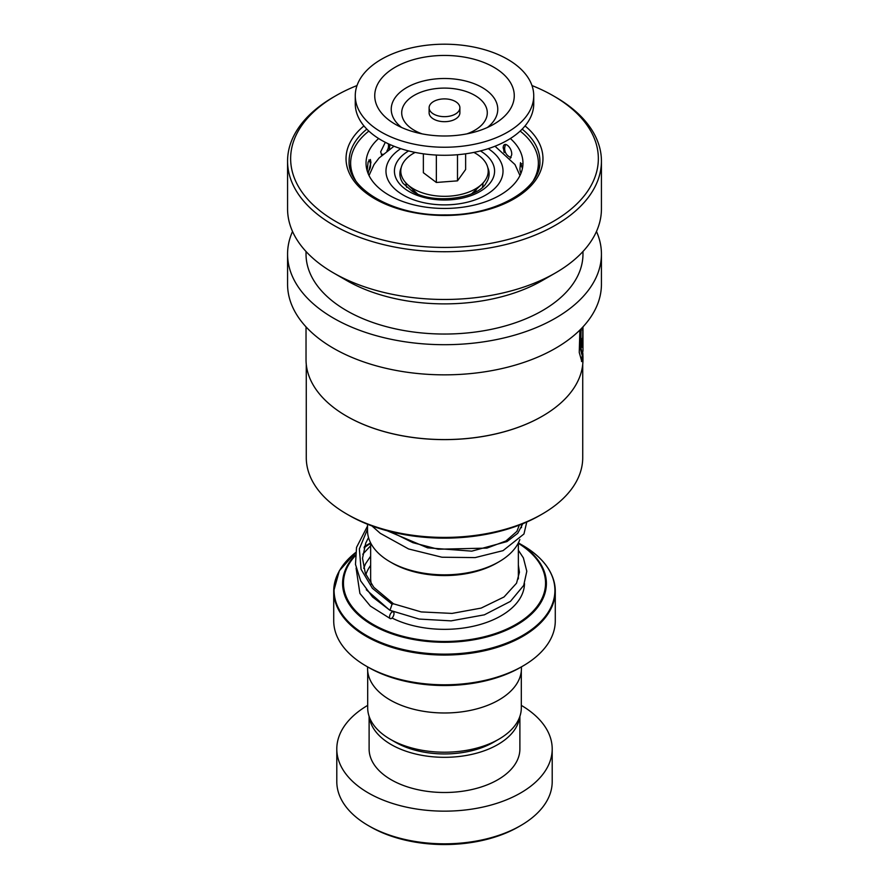 <?xml version="1.0" encoding="UTF-8"?>
<svg xmlns="http://www.w3.org/2000/svg" width="889" height="889" viewBox="0 0 889 889"><rect width="100%" height="100%" fill="white"/><g stroke="black" fill="none" stroke-linecap="round" stroke-linejoin="round"><path stroke-width="1.33" d="M521.31 671.084L521.31 707.866A76.81 44.339 180 0 1 498.807 739.226L493.673 742.182A69.542 40.149 180 0 1 395.327 742.182L390.193 739.226A76.81 44.339 180 0 1 367.69 707.866L367.69 671.084M498.807 739.226A76.81 44.339 180 0 1 390.193 739.226L395.327 742.182M406.617 187.29A38.46 22.203 180 0 1 406.04 183.456A38.46 22.203 180 0 1 406.04 183.067M406.34 183.39A38.46 22.203 0 0 0 406.106 184.812M413.918 192.191A32.315 18.658 180 0 1 412.674 189.379M498.94 561.815L496.762 563.07A73.909 42.672 180 0 1 392.238 563.07L390.06 561.815A76.987 44.45 0 0 0 498.94 561.815A76.987 44.45 0 0 0 519.843 539.523M550.247 572.038A110.781 63.952 180 0 1 555.281 591.096C554.769 573.194 543.879 557.936 522.576 545.313L518.376 542.89L522.576 545.313A110.414 63.752 0 0 1 522.576 635.468A110.414 63.752 0 0 1 366.424 635.468A110.414 63.752 0 0 1 355.522 552.636L339.342 570.782L333.719 591.096A110.781 63.952 180 0 1 338.753 572.038M522.832 666.061L520.654 667.317A107.702 62.186 180 0 1 368.346 667.317L366.168 666.061A110.781 63.952 0 0 0 522.832 666.061A110.781 63.952 0 0 0 555.281 620.833L555.281 591.096A110.781 63.952 180 0 1 486.894 650.192A110.781 63.952 180 0 1 366.168 636.324A110.781 63.952 180 0 1 333.719 591.096L333.719 620.833A110.781 63.952 0 0 0 366.168 666.061L368.346 667.317M521.432 666.872L521.432 668.572A76.932 44.417 180 0 1 473.937 709.6A76.932 44.417 180 0 1 390.104 699.976A76.932 44.417 180 0 1 367.568 668.572L367.568 666.872M367.513 524.243L367.513 530.389A76.987 44.45 0 0 0 390.06 561.815L392.238 563.07M482.96 183.067A38.46 22.203 180 0 1 482.96 183.456A38.46 22.203 180 0 1 482.383 187.29M476.326 189.379A32.315 18.658 180 0 1 475.082 192.191M482.894 184.812A38.46 22.203 0 0 0 482.66 183.39M520.654 825.603L518.476 826.859A104.624 60.408 180 0 1 370.524 826.859L368.346 825.603A107.702 62.186 0 0 0 520.654 825.603A107.702 62.186 0 0 0 552.202 781.631L552.202 748.971A107.702 62.186 0 0 0 521.31 705.377M369.302 716.89A75.387 43.528 0 0 0 391.193 744.571A75.387 43.528 0 0 0 470.859 754.572A75.387 43.528 0 0 0 519.698 716.89M369.113 716.345L369.113 748.971A75.387 43.528 0 0 0 391.193 779.753A75.387 43.528 0 0 0 473.348 789.188A75.387 43.528 0 0 0 519.887 748.971L519.887 716.345M367.69 705.377A107.702 62.186 0 0 0 336.798 748.971A107.702 62.186 0 0 0 368.346 792.944A107.702 62.186 0 0 0 485.716 806.423A107.702 62.186 0 0 0 552.202 748.971M336.798 748.971L336.798 781.631A107.702 62.186 0 0 0 368.346 825.603L370.524 826.859M582.728 364.379L582.728 457.602A138.228 79.799 180 0 1 542.246 514.031L540.067 515.287A135.15 78.032 180 0 1 445.011 538.145A135.15 78.032 180 0 1 348.933 515.287L346.754 514.031A138.228 79.799 180 0 1 306.272 457.602L306.272 364.379M542.246 514.031A138.228 79.799 180 0 1 445.022 537.412A138.228 79.799 180 0 1 346.754 514.031M542.323 416.196A138.228 79.799 180 0 1 542.246 416.241A138.228 79.799 180 0 1 445.022 439.622A138.228 79.799 180 0 1 346.754 416.241A138.228 79.799 180 0 1 346.677 416.196M579.884 330.063L579.25 352.477L581.828 361.579L582.973 356.756L582.973 359.612A138.473 79.943 180 0 1 542.412 416.141A138.473 79.943 180 0 1 445.022 439.566A138.473 79.943 180 0 1 346.588 416.141A138.473 79.943 180 0 1 306.027 359.612L306.027 326.874M582.973 356.756L582.828 353.155M582.773 327.096L582.773 334.197C582.628 339.487 582.428 340.898 582.173 338.431A138.473 79.943 180 0 1 581.195 342.643L581.839 347.343L582.84 341.432L582.973 326.874L582.973 350.711L582.317 354.244L580.706 346.921L581.128 328.819M581.717 339.954L582.328 339.987L582.173 338.431M596.475 231.473A156.931 90.6 180 0 1 601.431 254.087A156.931 90.6 180 0 1 445.089 344.699A156.931 90.6 180 0 1 287.569 254.087A156.931 90.6 180 0 1 292.525 231.473M601.431 254.087L601.431 284.236A156.931 90.6 180 0 1 445.089 374.847A156.931 90.6 180 0 1 287.569 284.236L287.569 254.087M531.978 85.544A153.853 88.833 180 0 1 553.291 95.801L555.469 97.057A156.931 90.6 180 0 1 601.431 161.131L601.431 208.871A156.931 90.6 180 0 1 555.469 272.934L542.412 280.468A138.473 79.943 180 0 1 445.022 303.882A138.473 79.943 180 0 1 346.588 280.468L333.531 272.934A156.931 90.6 180 0 1 287.569 208.871L287.569 161.131A156.931 90.6 180 0 1 333.531 97.057L335.709 95.801A153.853 88.833 180 0 1 357.022 85.544M582.973 251.509L582.973 254.087A138.473 79.943 180 0 1 445.022 334.042A138.473 79.943 180 0 1 306.027 254.087L306.027 251.509M555.469 272.934A156.931 90.6 180 0 1 445.089 299.471A156.931 90.6 180 0 1 333.531 272.934M601.431 161.131A156.931 90.6 180 0 1 445.089 251.731A156.931 90.6 180 0 1 287.569 161.131M553.291 95.801A153.853 88.833 180 0 1 586.751 192.457A153.853 88.833 180 0 1 445.078 247.442A153.853 88.833 180 0 1 302.46 192.769A153.853 88.833 180 0 1 335.709 95.801M581.55 346.91L582.273 339.987M582.362 329.952L582.973 329.952M581.506 361.445L582.362 354.244M582.317 354.244L581.706 354.211L580.117 347.132L580.461 329.486M504.152 152.519L503.252 147.096M503.185 148.141C503.074 139.84 512.353 147.085 511.697 154.819L510.219 158.32M520.054 167.688L520.487 162.687L522.41 168.543M367.19 170.477L368.124 162.054L370.38 159.475L370.924 162.465L368.146 173.577M381.826 155.197L380.659 151.875L385.315 142.318M389.96 144.54L389.315 149.163M378.636 138.517A78.465 45.306 0 0 0 366.035 163.143A78.465 45.306 0 0 0 441.444 208.415A78.465 45.306 0 0 0 522.965 163.143A78.465 45.306 0 0 0 510.364 138.517M533.5 180.334A93.856 54.185 0 0 0 538.356 163.143A93.856 54.185 0 0 0 520.165 131.083M368.835 131.083A93.856 54.185 0 0 0 350.644 163.143A93.856 54.185 0 0 0 355.5 180.334M518.354 550.224L523.388 557.881L526.81 571.271L523.699 585.406L510.419 601.397L484.349 614.832L451.101 620.866L419.063 619.055L389.982 610.321L392.049 604.198L393.571 603.864M391.782 618.244A3.689 1.8 113.3 0 0 393.838 614.755A3.689 1.8 113.3 0 0 393.294 611.865A3.689 1.8 113.3 0 0 391.782 612.221A3.689 1.8 113.3 0 0 389.715 615.71A3.689 1.8 113.3 0 0 390.26 618.6A3.689 1.8 113.3 0 0 391.782 618.244M438.621 115.992A15.391 8.879 0 0 0 459.891 107.78A15.391 8.879 0 0 0 450.379 99.568A15.391 8.879 0 0 0 429.109 107.78A15.391 8.879 0 0 0 438.621 115.992M429.109 107.78L429.109 112.803A15.391 8.879 0 0 0 438.621 121.015A15.391 8.879 0 0 0 459.891 112.803L459.891 107.78M355.267 95.723L355.267 103.757A89.233 51.518 0 0 0 410.385 151.363A89.233 51.518 0 0 0 533.733 103.757L533.733 95.723A89.233 51.518 0 0 0 478.615 48.117A89.233 51.518 0 0 0 355.267 95.723A89.233 51.518 0 0 0 410.385 143.329A89.233 51.518 0 0 0 533.733 95.723M471.17 58.507A69.753 40.272 0 0 0 386.593 73.265A69.753 40.272 0 0 0 394.927 124.06A69.753 40.272 0 0 0 417.83 132.939A69.753 40.272 0 0 0 494.073 124.06A69.753 40.272 0 0 0 471.17 58.507M423.364 153.819L423.364 172.71L436.355 182.467L457.491 180.856L465.636 169.488L465.636 153.819M457.491 180.856L457.491 154.73M436.355 182.467L436.355 155.064M473.859 152.408A43.694 25.225 180 0 1 481.738 184.301L472.037 193.424A32.315 18.658 180 0 1 471.603 193.813M481.738 184.301A43.694 25.225 180 0 1 450.223 196.102A43.694 25.225 180 0 1 407.262 184.301A43.694 25.225 180 0 1 415.141 152.408M417.397 193.813A32.315 18.658 180 0 1 416.963 193.424L407.262 184.301M487.728 167.421A44.617 25.759 180 0 1 485.983 183.278C477.793 198.636 432.732 204.826 412.163 191.235L403.017 183.278A44.617 25.759 180 0 1 401.272 167.421M480.393 150.93A50.073 28.915 180 0 1 479.671 191.68A50.073 28.915 180 0 1 409.084 191.535A50.073 28.915 180 0 1 408.607 150.93M518.354 542.935L518.354 578.117A73.854 42.639 180 0 1 518.343 578.917M400.739 148.663A58.518 33.782 0 0 0 403.117 194.991A58.518 33.782 0 0 0 484.638 195.68A58.518 33.782 0 0 0 488.261 148.663M371.413 584.251A73.854 42.639 180 0 1 370.646 578.117L370.646 542.935M365.868 574.616A80.01 46.195 180 0 1 370.646 565.382M518.365 542.912A101.902 58.841 180 0 1 515.642 625.567A101.902 58.841 180 0 1 372.447 625.045A101.902 58.841 180 0 1 355.267 555.025M355.211 555.847A101.035 58.33 0 0 0 373.058 624.389A101.035 58.33 0 0 0 514.709 625.1A101.035 58.33 0 0 0 518.354 543.335M524.499 583.573A80.01 46.195 180 0 1 477.36 625.267A80.01 46.195 180 0 1 392.038 618.022M370.646 543.335A101.035 58.33 0 0 0 364.057 547.857M364.257 547.168A101.902 58.841 180 0 1 370.635 542.912M366.424 545.313A110.414 63.752 0 0 0 364.479 546.457L370.624 542.89M522.154 129.138A95.39 55.074 180 0 1 539.89 161.131C541.679 188.501 496.418 215.683 444.867 214.905C393.049 215.916 347.288 188.646 349.11 161.131A95.39 55.074 180 0 1 366.846 129.138M525.055 125.927A98.468 56.852 180 0 1 531.966 184.723A98.468 56.852 180 0 1 444.867 215.471A98.468 56.852 180 0 1 357.2 184.912A98.468 56.852 180 0 1 363.945 125.927M392.049 604.198L372.402 588.318L361.056 569.271L359.356 548.902L367.513 529.188M522.799 523.721L517.742 533.278L506.963 541.579L471.77 551.147L427.565 547.835L387.282 530.811M487.416 127.471A53.273 30.759 0 0 0 464.869 80.832A53.273 30.759 0 0 0 402.561 90.289A53.273 30.759 0 0 0 401.584 127.471M466.892 133.861A42.794 24.714 0 0 0 487.161 110.858A42.794 24.714 0 0 0 460.858 89.978A42.794 24.714 0 0 0 406.373 101.579A42.794 24.714 0 0 0 422.108 133.861M521.487 524.243L521.487 527.666M519.976 175.533L514.964 164.543L495.017 146.229M393.983 146.229L379.047 158.02L374.058 164.498L369.024 175.533M538.356 163.143L538.356 170.666M350.644 163.143L350.644 170.666M521.632 163.732A9.234 9.234 0 0 0 520.976 173.277M538.356 170.099A9.234 9.234 0 0 0 538.356 167.988M505.752 144.396A9.234 9.234 0 0 0 511.131 157.542M381.348 154.708A9.234 9.234 0 0 0 382.892 154.208M386.926 150.886A9.234 9.234 0 0 0 388.304 143.785M367.568 172.055A9.234 9.234 0 0 0 368.879 159.987M393.505 603.809L373.836 587.362L365.346 573.349L362.512 558.281L365.712 543.168L368.524 537.556M519.332 525.088L516.909 531.366L505.93 540.979L486.95 548.102L438.177 549.224L412.918 542.69L390.682 531.689M393.427 603.787L421.208 611.921L452.034 613.41L481.16 608.087L504.019 596.986L516.553 583.184L519.432 572.249L518.354 565.037M370.646 556.203L365.512 563.826L363.712 568.271M366.301 589.751L389.16 609.743M391.46 610.932L393.294 611.865M370.646 545.768L362.768 554.247M356.089 568.104L359.901 593.419L370.369 606.076L390.26 618.6M389.982 610.321L372.558 596.975L360.69 580.928L355.478 564.359L356.533 547.38L367.513 526.088M526.766 522.021L523.954 533.989L503.03 550.647L475.171 557.592L441.955 557.225L408.573 548.957L380.225 533.3L371.958 525.955"/></g></svg>
